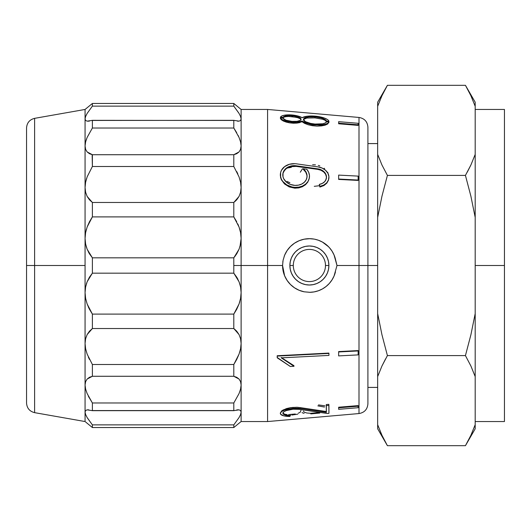 <?xml version="1.0" encoding="UTF-8"?>
<svg xmlns="http://www.w3.org/2000/svg" width="531" height="531" viewBox="0 0 531 531"><rect width="100%" height="100%" fill="white"/><g stroke="black" fill="none" stroke-linecap="round" stroke-linejoin="round"><path stroke-width="0.8" d="M367.91 265.5L367.91 403.832L367.91 265.5L359.002 265.5L359.002 413.549L359.002 117.451C364.465 118.406 367.432 121.645 367.91 127.168L367.91 265.5L377.66 265.5L367.91 265.5L367.91 403.832C367.432 409.355 364.465 412.594 359.002 413.549L359.002 265.5L336.993 265.5L367.91 265.5L367.91 127.168M92.381 103.459L92.381 106.127L233.799 106.127L233.799 103.459L241.12 109.452L241.12 118.864L241.12 109.452L233.799 103.465L92.381 103.465L85.066 109.452L85.066 118.864L85.604 116.481L87.137 113.435L92.381 106.127L92.381 103.465L85.066 109.452L34.608 118.347L34.608 412.653L34.608 265.5L26.55 265.5L26.55 403.049L26.55 127.951L26.55 265.5L85.066 265.5L85.066 109.452L85.604 109.021M382.652 436.734L387.411 445.688L381.955 435.281L377.66 424.7L377.66 428.796L377.66 376.585L381.935 366.045L387.411 355.597L465.435 355.597L470.897 366.005L475.192 376.585L475.192 424.7L470.917 435.241L465.435 445.688L387.411 445.688L465.435 445.688L475.192 428.796L475.192 265.5L504.45 265.5L504.45 109.452L504.45 265.5L475.192 265.5L475.192 102.204L475.192 154.415L470.917 164.955L465.435 175.403L470.917 164.955L465.435 175.403L387.411 175.403L381.962 196.198L387.411 175.403L381.955 164.995L377.66 154.415L381.948 164.982M88.717 121.181L87.144 121.154L85.617 120.444L85.066 118.864L85.066 145.959L85.604 141.916L87.137 137.429L92.381 128.017L92.381 120.338L87.144 121.154L85.604 120.437L85.066 118.864L85.604 116.481L87.137 113.435L92.381 106.127L233.799 106.127L239.043 113.435L240.57 116.455L241.12 118.864L241.12 265.5L267.578 265.5L267.578 109.452L267.578 265.5L282.565 265.5L283.089 260.223L284.629 255.192L287.125 250.546L290.457 246.503L294.493 243.191L299.119 240.722L304.117 239.202L309.799 238.684A26.822 26.822 0 0 1 335.439 259.115L336.993 265.5L334.039 276.06L331.981 279.95L329.313 283.454L326.107 286.468L322.45 288.93L326.107 286.474L329.313 283.454L331.981 279.956L334.039 276.06L336.993 265.5L334.039 254.94L335.439 259.115M331.935 250.971L329.306 247.539L331.975 251.037L334.026 254.893M329.313 247.546L326.107 244.525L322.45 242.07L318.441 240.251L322.436 242.07L328.616 246.796M318.441 240.251L314.777 239.229M314.04 239.083L309.387 238.678A26.822 26.822 0 0 0 299.119 240.722L304.117 239.202L309.387 238.678M306.931 177.693L306.984 177.321A12.193 9.823 -171.5 0 1 294.924 185.392A12.193 9.823 -171.5 0 1 282.87 173.737A12.193 9.823 -171.5 0 1 294.924 165.665L290.278 166.176L286.335 168.115L283.707 171.174L283.016 172.993L283.016 176.843L283.707 178.728L286.335 182.06L290.278 184.403L294.924 185.392L298.495 185.14L301.747 184.038L304.402 182.186L306.214 179.743L307.031 176.929L306.779 173.995L305.478 171.194L303.247 168.772A12.193 9.823 -171.5 0 1 306.984 177.321L306.938 175.383L305.796 172.19L303.174 169.25L303.247 168.772L306.799 169.276A14.629 11.788 -171.5 0 1 309.394 177.686A14.629 11.788 -171.5 0 1 294.924 187.363L294.805 188.18L289.242 186.925L284.536 183.965L281.403 179.81L280.58 177.5L280.408 173.683M321.076 170.298L317.79 169.376L296.185 166.395L292.468 166.322L288.107 167.497L286.269 168.586L284.769 169.947L282.963 173.352M325.616 174.287L323.718 171.958L320.976 170.259M326.426 176.942L325.583 174.234M326.399 178.283L326.419 176.883M328.815 178.668L328.43 180.281L326.625 183.348L323.638 185.691L319.835 187.005L319.304 184.403L322.337 183.414L324.713 181.629L326.147 179.246L326.479 176.557L325.656 173.883L323.777 171.533L321.076 169.794L317.87 168.865L296.278 165.798L296.185 166.395L290.191 166.741L286.269 168.586L283.654 171.559L282.844 173.916M298.747 187.908L294.805 188.18L298.747 187.908L302.404 186.726L298.747 187.908M305.498 184.735L302.404 186.726L305.498 184.735L307.801 182.093L305.498 184.735M309.354 177.951L307.801 182.093L309.367 177.872M281.37 119.807L280.414 118.559L281.37 119.807L283.375 121.041L281.37 119.807M286.236 122.11L283.375 121.041L289.667 122.867L286.236 122.11M293.331 123.219L289.667 122.867L296.849 123.112L293.331 123.219M299.862 122.595L296.849 123.112L302.079 121.752L302.139 121.081L296.922 122.203L289.753 121.891L283.441 120.271L281.43 119.156L280.468 117.982L282.917 118.181L285.943 120.185L291.944 121.38A9.146 2.814 -174.7 0 1 282.917 118.181L280.468 117.982L280.414 118.559L280.468 117.982A11.582 3.564 -174.7 0 0 289.753 121.891A11.582 3.564 -174.7 0 0 302.139 121.081L302.079 121.752L304.535 123.351L308.119 124.739L304.535 123.351M312.454 125.714L308.119 124.739L317.087 126.119L312.454 125.714M321.474 125.907L317.087 126.119L325.151 125.15L321.474 125.907M327.713 123.982L325.151 125.15L327.713 123.982L328.935 122.011L327.773 123.305L325.224 124.287L321.554 124.851L312.56 124.539L308.206 123.696L302.139 121.081A14.018 4.314 -174.7 0 0 317.173 124.938A14.018 4.314 -174.7 0 0 328.935 122.011L328.881 122.595M285.91 116.647L283.839 117.192L282.864 118.008L280.414 117.802L280.468 117.225A11.582 3.564 -174.7 0 1 291.944 114.981L297.891 115.984L302.139 117.729A14.018 4.314 -174.7 0 1 315.016 116.143L324.454 118.068L327.547 119.601L328.47 120.431L328.881 121.838L326.439 121.632L325.237 120.364L322.662 119.263L314.929 117.889L306.785 118.048L303.646 119.429M288.731 116.442L285.851 116.654M291.818 116.554L291.944 115.731L291.864 116.561L298.322 117.796L300.307 118.791L300.997 119.893L300.307 118.791L296.942 117.384L288.545 116.442M358.153 125.396L338.645 123.776L338.645 123.179L358.153 124.798L358.153 123.292L338.645 121.672L338.645 123.179L338.645 121.672L358.153 123.292L358.153 125.396L338.645 123.776L338.645 123.179L358.153 124.798L358.153 125.396M358.153 180.421L338.645 179.418L338.645 179.047L358.153 180.049L358.153 176.106L338.645 175.097L338.645 179.047L338.645 175.097L358.153 176.106L358.153 180.421L338.645 179.418L338.645 179.047L358.153 180.049L358.153 180.421M310.051 292.315L304.15 291.804L299.119 290.278L294.513 287.815L290.45 284.49L287.125 280.454L284.629 275.815L283.089 270.757L282.565 265.5L267.578 265.5L267.578 421.548L267.578 265.5L233.799 265.5L233.799 273.18L236.713 277.155L239.043 281.769L240.57 286.932L241.12 292.601L241.12 238.399L240.576 232.618L241.12 238.399L240.583 244.021L239.05 249.225L240.576 244.041L239.05 249.225L233.799 257.82L92.381 257.82L89.474 253.845L87.144 249.231L85.617 244.068L85.066 238.399L85.61 244.041L85.066 238.399L85.604 232.638L87.137 227.002L89.46 221.746L92.381 216.907L92.381 202.47L89.474 199.815L87.144 196.417L85.617 192.302L85.066 187.476L85.61 192.288L85.066 187.476L85.604 182.252L87.137 176.869L92.381 166.495L92.381 154.72L89.474 153.705L87.144 151.939L85.617 149.37L85.066 145.959L85.604 149.344M318.514 290.722L314.179 291.891L318.441 290.749L322.45 288.93M318.978 290.55L318.467 290.736M338.645 407.224L358.153 405.604L358.153 406.202L338.645 407.821L338.645 409.328L358.153 407.708L358.153 406.202L338.645 407.821L338.645 407.224L358.153 405.604L358.153 407.708L338.645 409.328L338.645 407.224M338.645 351.582L358.153 350.579L358.153 350.951L338.645 351.953L338.645 355.903L358.153 354.894L358.153 350.951L338.645 351.953L338.645 351.582L358.153 350.579L358.153 354.894L338.645 355.903L338.645 351.582M326.273 404.542L328.828 404.33L326.273 404.542L326.299 411.545L326.273 404.542L326.373 405.631L328.935 405.418L328.935 413.35L327.235 413.49L299.165 409.335L293.085 409.215A10.215 3.146 -5.3 0 1 299.165 409.335L327.235 413.49L328.935 413.35L328.828 404.33L328.935 405.418L326.373 405.631L326.273 404.542M300.612 407.669L326.299 411.545L326.373 412.375L326.373 405.631L326.373 412.375L326.299 411.545L300.612 407.669L296.995 407.257L300.612 407.669L300.699 408.571L326.373 412.375L300.699 408.571L300.612 407.669M280.315 413.045L281.788 410.755L286.441 408.585L290.696 407.616L296.995 407.257L290.178 407.702L283.056 409.965M290.331 414.764L290.45 415.634L289.787 416.457A12.777 3.936 -5.3 0 1 280.355 413.543A12.777 3.936 -5.3 0 1 293.085 408.419L292.986 407.343L293.085 408.419L300.699 408.571A12.777 3.936 -5.3 0 0 293.085 408.419L284.689 410.098L281.855 411.439L280.461 412.906L280.687 414.299L283.932 415.879L289.787 416.457L290.45 415.634A10.215 3.146 -5.3 0 1 282.91 413.304A10.215 3.146 -5.3 0 1 293.085 409.215L286.375 410.556L284.112 411.625L282.996 412.799L283.176 413.908L284.623 414.824L290.45 415.634L290.371 414.764M284.563 414.153L287.079 414.638L284.563 414.153L282.93 413.012M277.195 357.476L277.195 355.737L328.881 353.082L277.195 355.737L277.248 357.828L277.248 356.095L328.935 353.44L328.935 355.412L281.264 357.861L294.001 366.29L290.324 366.483L277.195 357.476M281.211 357.502L293.909 365.64L281.211 357.502M284.131 183.58L289.242 186.925L294.805 188.18L294.924 187.363A14.629 11.788 -171.5 0 1 280.454 173.378A14.629 11.788 -171.5 0 1 294.924 163.694A14.629 11.788 -171.5 0 1 296.544 163.853L318.135 166.92L322.151 168.081L325.53 170.259L327.873 173.192L328.895 176.538L328.49 179.896L326.691 182.87L323.724 185.107L319.927 186.341L319.304 184.403A9.75 7.859 -171.5 0 0 326.432 178.091L326.379 178.456M280.428 173.557L280.302 175.137L281.47 179.949M294.924 165.665L294.838 166.263L294.924 165.665A12.193 9.823 -171.5 0 1 296.278 165.798A12.193 9.823 8.5 0 0 294.924 165.665M322.662 119.263L314.929 117.889L315.016 116.9L308.611 116.966L304.356 118.221L303.48 119.515L305.425 121.665L310.602 123.418L315.016 124.055A11.582 3.564 -174.7 0 1 303.486 119.415A11.582 3.564 -174.7 0 1 315.016 116.9L314.929 117.889L306.785 118.048L304.303 118.851L303.427 120.092M282.864 118.008L282.917 117.431L280.468 117.225L280.414 117.802L282.864 118.008L282.917 117.431A9.146 2.814 -174.7 0 1 291.944 115.731A9.146 2.814 -174.7 0 1 301.05 119.395A9.146 2.814 -174.7 0 1 291.944 121.38L297.002 121.327L300.36 120.338L300.878 119.853L300.878 118.752L298.382 117.092L293.723 115.937L288.738 115.645L285.943 115.931L283.919 116.554L282.917 117.431L280.468 117.225L281.662 116.077L284.224 115.254L291.944 114.981A11.582 3.564 -174.7 0 1 302.139 117.729L307.283 116.229L315.016 116.143A14.018 4.314 -174.7 0 1 328.935 121.26L326.492 121.055L324.169 119.057L321.043 117.928L315.016 116.9A11.582 3.564 -174.7 0 1 326.492 121.055L326.439 121.632L325.224 120.358M293.298 265.5A16.089 16.089 0 0 0 309.387 281.589A16.089 16.089 0 0 0 325.483 265.5L328.895 265.5A19.508 19.508 0 0 1 309.387 285.008A19.508 19.508 0 0 1 289.88 265.5L293.298 265.5A16.089 16.089 0 0 1 309.387 249.411A16.089 16.089 0 0 1 325.483 265.5A16.089 16.089 0 0 1 309.387 281.589A16.089 16.089 0 0 1 293.298 265.5L289.88 265.5A19.508 19.508 0 0 1 309.387 245.992A19.508 19.508 0 0 1 328.895 265.5L325.483 265.5A16.089 16.089 0 0 0 309.387 249.411A16.089 16.089 0 0 0 293.298 265.5M318.958 412.614L310.462 413.291L306.739 412.979L304.25 412.169L303.38 411.034M317.863 405.876L324.494 407.058M304.117 413.383L302.026 412.627M319.788 413.078L310.808 413.895M295.309 413.994L288.605 414.578M300.944 410.363L300.247 412.235L298.269 413.224M327.753 172.389L328.835 176.046M324.229 168.267L324.574 168.539M312.626 164.743L315.46 164.856M318.295 165.4L319.828 165.884M300.3 172.203L302.411 168.845M318.932 185.77L314.266 186.328M326.366 177.978L325.556 180.507M88.365 307.018L89.467 309.274L87.144 304.004L85.617 298.415L85.066 292.601L85.066 265.5L85.066 421.548L85.066 292.601L85.604 286.979L87.137 281.775L86.294 284.185M85.073 237.928L85.066 265.5L34.608 265.5L34.608 118.347L34.608 412.653C29.617 411.386 26.928 408.186 26.55 403.049L26.55 265.5M85.617 410.556L87.137 409.846L92.381 410.662L92.381 402.983L87.144 393.577L85.617 389.123L85.066 385.041L85.61 389.104M88.365 396.192L89.075 397.54M85.617 381.63L87.144 379.061L89.467 377.295L92.381 376.28L92.381 364.505L87.144 354.137L85.617 348.787L85.066 343.524L85.61 348.767M89.46 359.414L88.365 357.131M87.137 334.59L92.381 328.53L233.799 328.53L233.799 314.093L239.043 304.004L233.799 314.093L92.381 314.093L92.381 328.53L87.137 334.583L85.604 338.732L85.066 343.524L85.604 348.748L87.137 354.131L85.617 348.787L85.066 343.524L85.604 338.732L87.137 334.59L85.61 338.718L87.144 334.583L89.46 331.198L92.381 328.53L92.381 314.093L89.474 309.281M92.381 273.18L233.799 273.18L92.381 273.18L92.381 257.82L92.381 273.18L87.137 281.775L89.46 277.175L92.381 273.18L87.144 281.769L85.604 286.979L85.066 292.601L85.604 298.362L87.137 303.998L85.617 298.415L85.066 292.601L85.61 298.389M89.46 253.825L88.365 251.893M235.266 201.276L239.043 196.417L233.799 202.47L92.381 202.47L92.381 216.907L87.144 226.996L85.61 232.611L86.407 229.246M92.155 154.674L92.381 166.495L87.144 176.863L85.61 182.233L86.633 178.343M86.599 138.77L85.61 141.896M87.137 121.154L89.46 121.088M319.934 187.045L322.456 186.082M85.617 116.455L85.391 117.092M86.361 108.417L86.752 108.098M85.066 145.959L85.066 238.399L85.604 232.638L87.137 227.002L92.381 216.907L233.799 216.907L233.799 202.47L92.381 202.47L87.144 196.417L85.604 192.268L85.066 187.476L85.604 182.252L87.137 176.869L92.381 166.495L233.799 166.495L233.799 154.72L239.05 151.932L233.799 154.72L92.381 154.72L87.144 151.939L85.617 149.37L85.066 145.959L85.604 141.916L87.137 137.429L85.617 141.877L85.066 145.959M85.604 381.656L87.137 379.068L92.381 376.28L87.144 379.061L85.604 381.656L85.066 385.041L85.604 389.084L87.137 393.571L85.617 389.123L85.066 385.041L85.604 381.656M85.617 421.986L92.381 427.541L92.381 424.873L87.144 417.565L85.617 414.545L85.066 412.136L85.677 414.704M237.47 409.819L239.043 409.846L240.57 410.556L241.12 412.136L240.583 414.519L239.142 417.406M240.57 414.545L240.795 413.908M240.583 414.519L239.05 417.565L233.799 424.873L92.381 424.873L87.376 417.95M87.144 417.565L85.617 414.545L85.066 412.136L85.604 414.519M87.144 409.846L88.704 409.819M240.583 381.656L241.12 385.041L240.583 389.084L239.05 393.571L240.57 389.123L241.12 385.041L240.583 381.656M88.458 396.372L92.381 402.983L92.381 410.662L233.799 410.662L233.799 402.983L239.043 393.577L233.799 402.983L92.381 402.983L87.144 393.577M92.381 328.53L233.799 328.53L239.05 334.583L240.57 338.698L241.12 343.524L240.583 338.732L241.12 343.524L240.583 348.748L239.554 352.664M236.713 359.441L233.799 364.505L92.381 364.505L92.381 376.28L233.799 376.28L233.799 364.505L239.043 354.137L233.799 364.505L92.381 364.505L87.144 354.137M240.039 284.696L239.05 281.775L240.57 286.932L241.12 292.601L240.576 286.959L241.12 292.601L240.583 298.362L239.05 303.998L239.773 301.754M240.039 230.202L239.05 227.002L240.57 232.585L241.12 238.399L241.12 187.476L240.583 182.252L239.05 176.869L240.57 182.213L241.12 187.476L240.583 192.268L239.05 196.41L240.576 192.282L241.12 187.476L240.576 182.233M235.16 256.128L239.043 249.231L236.726 253.825L233.799 257.82L92.381 257.82L87.144 249.231L85.617 244.068L85.066 238.399M86.148 246.304L87.137 249.225M240.583 141.916L239.05 137.429L240.57 141.877L241.12 145.959L240.576 141.896L241.12 145.959L240.583 149.344L239.05 151.932L240.57 149.37L239.05 151.932L236.726 153.698L233.799 154.72L92.381 154.72M234.125 120.444L92.381 120.338L92.381 128.017L87.144 137.423L92.381 128.017L233.799 128.017L233.799 120.338L92.055 120.444M92.381 103.465L233.799 103.465L233.799 106.127L238.811 113.05M239.043 113.435L240.57 116.455L241.12 118.864L240.51 116.296M92.381 128.017L233.799 128.017L239.043 137.423L240.57 141.877L241.12 145.959L241.12 118.864L240.583 120.437L239.05 121.154L237.483 121.181M288.127 167.902L291.34 167.338M289.906 182.717L286.879 181.37M297.758 414.16L291.798 415.063M318.474 404.914L324.932 405.83M315.016 124.055L322.735 123.783L325.297 122.96L326.492 121.811L328.935 122.011L326.492 121.811A11.582 3.564 -174.7 0 1 315.016 124.055M303.174 169.25L303.247 168.772L306.799 169.276L308.644 172.236L309.46 175.436L309.201 178.642L307.88 181.622L305.59 184.144L302.511 186.029L298.867 187.124L294.924 187.363L292.083 186.992L286.826 184.954L282.811 181.483L281.463 179.365L280.633 177.102L280.633 172.482L281.463 170.305L284.623 166.628L289.349 164.305L294.924 163.694A14.629 11.788 -171.5 0 1 296.544 163.853L318.135 166.92A12.193 9.823 -171.5 0 1 328.848 178.449A12.193 9.823 -171.5 0 1 319.927 186.341L319.835 187.005M92.381 166.495L233.799 166.495L239.043 176.863L240.57 182.213L241.12 187.476L241.12 145.959L240.57 149.37M92.381 216.907L233.799 216.907L239.043 226.996L240.57 232.585L241.12 238.399L240.583 244.021M239.05 281.775L233.799 273.18L233.799 257.82L233.799 265.5L241.12 265.5L241.12 292.601L240.583 298.362L239.05 303.998L236.726 309.254L233.799 314.093L92.381 314.093L87.144 304.004M92.381 376.28L233.799 376.28L239.043 379.061L240.57 381.63L241.12 385.041L241.12 343.524L240.576 338.712L239.05 334.583L236.726 331.198M239.581 392.243L240.576 389.104L239.05 393.571L233.799 402.983L92.381 402.983M92.062 410.556L234.131 410.556M85.066 412.136L85.604 410.563M233.799 427.541L239.043 423.22L233.799 427.541L233.799 424.873L92.381 424.873L92.381 427.535L233.799 427.535L92.381 427.535M233.799 402.983L233.799 410.662L239.043 409.846L240.576 410.563L241.12 412.136L241.12 421.548L239.043 423.22L241.12 421.548L241.12 385.041L240.583 389.084M85.604 421.979L92.381 427.541M239.826 422.583L239.328 422.988M239.05 409.846L236.726 409.912M233.799 364.505L233.799 376.28L236.72 377.295L239.05 379.061L240.57 381.63L241.12 385.041L241.12 412.136M241.12 385.041L241.12 292.601L241.12 343.524L240.583 348.748L239.05 354.131L236.726 359.414M234.337 328.935L236.713 331.185M237.822 279.107L236.72 277.162M240.032 246.318L241.12 238.399M237.822 223.982L239.043 226.996M241.12 187.476L240.583 192.268L239.05 196.41L240.57 192.302M236.726 171.586L237.822 173.869M238.167 135.511L239.043 137.423M236.713 132.737L233.799 128.017L233.799 120.338L239.05 121.154L240.583 120.437L241.12 118.864L240.583 116.481M359.002 265.5L359.002 117.451L359.002 265.5M284.629 255.192L287.125 250.546L290.457 246.503L294.493 243.191L299.119 240.722A26.822 26.822 0 0 0 284.636 255.179M284.629 275.815L282.565 265.5A26.822 26.822 0 0 0 304.15 291.804L299.119 290.278L294.513 287.815L290.45 284.49L287.125 280.454L284.609 275.762M335.439 271.885A26.822 26.822 0 0 1 309.799 292.315L304.15 291.804M334.039 254.94L331.988 251.05M294.194 243.397L292.063 245.023M290.397 246.557L288.784 248.329M287.065 250.632L286.083 252.232M284.596 255.265L284.191 256.3M282.884 261.398L282.791 262.042M282.572 265.885L282.631 267.358M284.258 274.872L284.57 275.675M286.116 278.835L287.125 280.454M289.196 283.156L290.45 284.49M309.799 292.315L314.106 291.904M328.895 265.5L328.523 269.303L327.408 272.967L325.609 276.339L323.18 279.293L320.226 281.722L316.854 283.521L313.197 284.629L309.387 285.008L305.584 284.629L301.927 283.521L298.555 281.722L295.594 279.293L293.172 276.339L291.366 272.967L290.258 269.303L289.88 265.5L290.258 261.697L291.366 258.033L293.172 254.661L295.594 251.707L298.555 249.278L301.927 247.479L305.584 246.371L309.387 245.992L313.197 246.371L316.854 247.479L320.226 249.278L323.18 251.707L325.609 254.661L327.408 258.033L328.523 261.697L328.895 265.5M281.264 357.861L294.001 366.29L293.909 365.64L294.001 366.29L290.324 366.483L277.248 357.828L277.195 355.737L277.248 356.095L328.935 353.44L328.935 355.412L281.264 357.861M326.439 121.632L328.881 121.838L328.935 121.26L326.492 121.055L326.439 121.632M317.79 169.376L317.87 168.865L296.278 165.798L296.185 166.395L317.79 169.376L317.87 168.865A9.75 7.859 -171.5 0 1 326.432 178.091M320.671 186.826L324.262 185.326L326.996 182.903L328.563 179.856M233.799 154.72L233.799 166.495L239.043 176.863M239.05 196.41L236.726 199.802L233.799 202.47L233.799 216.907L236.713 221.719M233.799 314.093L233.799 328.53M239.05 417.565L233.799 424.873L233.799 427.535M387.411 355.597L381.935 366.045L387.411 355.597L381.962 334.802L377.66 313.609L381.955 334.782L377.66 313.609L377.66 217.391L381.955 196.218L387.411 175.403L465.435 175.403L470.891 196.198L475.192 217.391L470.897 196.218L475.192 217.391L475.192 313.609L470.897 334.782L465.435 355.597L470.891 334.802L465.435 355.597L387.411 355.597L381.962 334.802L377.66 313.609L377.66 102.204L377.66 106.3L381.935 95.759L387.411 85.312L465.435 85.312L387.411 85.312L377.66 102.204M470.917 366.045L475.192 376.585L475.192 313.609L470.897 334.782L465.435 355.597L470.897 366.005L475.192 376.585L470.904 366.025M467.068 88.199L470.897 95.719L475.192 106.3M377.66 424.7L377.66 313.609L377.66 376.585L381.935 366.045M381.935 164.955L377.66 154.415L377.66 217.391L381.955 196.218L387.411 175.403L381.955 164.995L377.66 154.415L377.66 106.3M504.45 421.548L504.45 265.5L504.45 421.548L475.192 421.548M381.962 196.198L377.66 217.391M385.592 358.843L381.942 366.025M377.66 428.796L387.411 445.688L381.955 435.281M465.435 175.403L470.891 196.198L475.192 217.391L475.192 154.415L470.917 164.955M470.844 95.613L470.2 94.266M475.192 102.204L465.435 85.312L470.897 95.719M467.26 172.157L470.904 164.982M475.192 428.796L475.132 424.88M475.192 109.452L504.45 109.452M241.12 109.452L267.578 109.452L359.002 117.451M359.002 413.549L267.578 421.548L241.12 421.548M309.341 178.051L309.394 177.686M280.401 173.73L280.454 173.378M282.87 173.737L282.817 174.088M303.433 119.993L303.486 119.415M280.302 412.965L280.355 413.543M377.66 143.589L367.91 143.589M34.608 118.347C29.617 119.614 26.928 122.814 26.55 127.951M85.066 421.548L34.608 412.653M377.66 387.411L367.91 387.411M282.857 412.726L282.91 413.304M328.789 178.814L328.848 178.449"/></g></svg>
